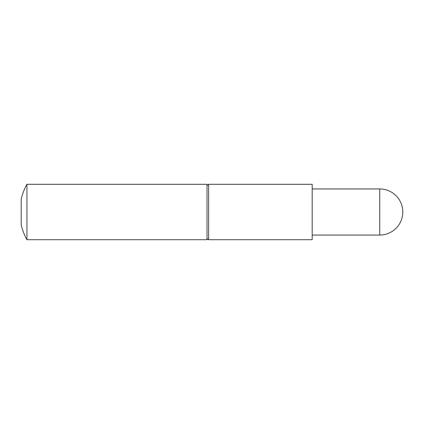 <?xml version="1.0" encoding="UTF-8"?>
<svg xmlns="http://www.w3.org/2000/svg" width="424" height="424" viewBox="0 0 424 424"><rect width="100%" height="100%" fill="white"/><g stroke="black" fill="none" stroke-linecap="round" stroke-linejoin="round"><path stroke-width="0.64" d="M208.64 212L208.64 239.708L312.186 239.708L312.186 184.292L208.64 184.292L208.64 212M208.64 184.292L207.829 185.097L207.018 184.292L207.018 239.708L26.935 239.708L26.935 184.292A56.699 56.699 0 0 0 21.2 199.057L21.2 224.943A56.699 56.699 0 0 0 26.935 239.708M379.74 212L379.74 235.06A23.06 23.06 0 0 0 402.8 212A23.06 23.06 0 0 0 379.74 188.94L379.74 212M207.018 239.708L207.829 238.903L208.64 239.708M312.186 235.06L379.74 235.06M26.935 184.292L207.018 184.292M312.186 188.94L379.74 188.94"/></g></svg>
